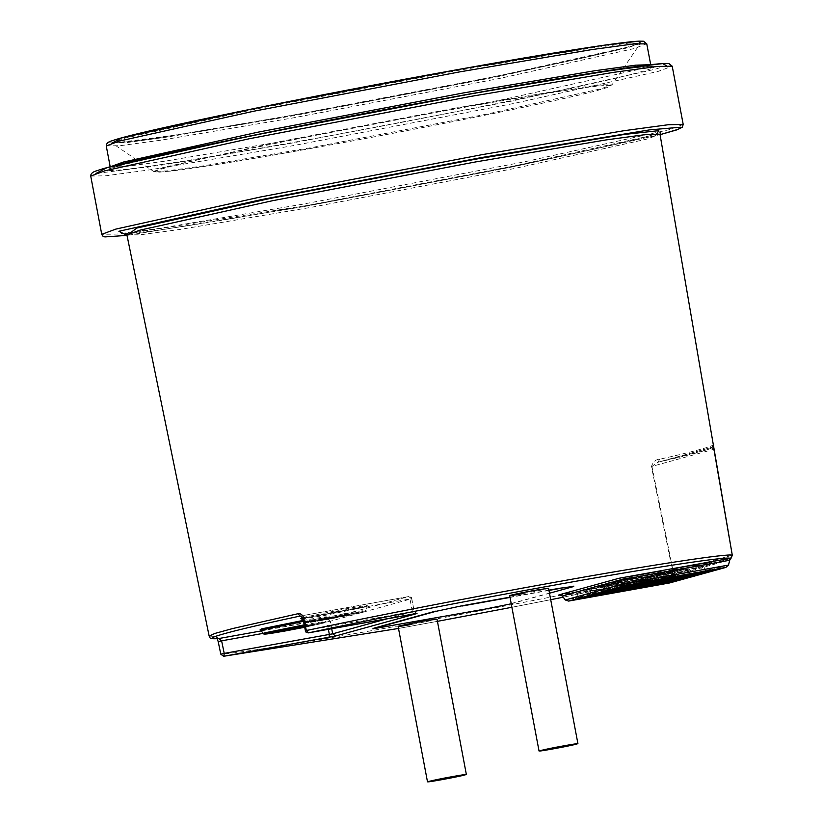 <?xml version="1.0" encoding="UTF-8"?>
<svg xmlns="http://www.w3.org/2000/svg" width="823" height="823" viewBox="0 0 823 823"><rect width="100%" height="100%" fill="white"/><g stroke="black" fill="none" stroke-linecap="round" stroke-linejoin="round"><path stroke-width="0.62" stroke-dasharray="4.12 3.09" d="M509.684 595.605L523.13 593.578C546.647 589.391 559.27 585.904 535.104 590.276M398.126 626.426L411.582 624.41C435.089 620.223 447.722 616.725 423.547 621.098M713.572 444.358C714.642 445.901 696.67 450.87 659.645 459.265C655.736 459.357 652.999 461.796 651.435 466.569L672.73 571.738C612.754 585.287 485.416 610.368 392.756 626.889C311.752 641.508 239.586 652.958 220.862 654.151L218.27 641.59L215.719 636.467L209.155 636.097M349.384 614.246L327.832 618.022L358.643 612.528L328.706 618.32L350.042 614.904L317.462 620.892L349.384 614.246L327.832 618.022M282.556 630.48L291.63 628.34L284.933 629.832L288.245 629.43L314.551 624.791L299.809 627.486M304.387 626.159L314.942 624.369L306.567 626.488M511.227 603.794L484.829 609.154M511.237 603.516L572.921 586.748M573.888 586.099L572.87 586.48M548.91 590.163L509.972 597.159M387.376 626.663L373.807 628.206M387.324 626.396L484.778 608.897M223.897 656.24L220.862 654.151M730.608 558.508L669.922 574.938L558.94 594.875M562.366 595.965L671.002 576.45L669.922 574.938L563.251 597.2L670.066 574.907L559.033 594.854M659.645 459.265L658.05 462.197L651.929 466.404L713.551 449.379L711.442 447.445L713.387 445.891M713.418 445.572L711.442 447.445L657.443 462.351L711.617 447.383M713.376 446.364L711.679 447.99L707.42 449.739L658.05 462.197C694.694 453.885 712.492 448.967 711.442 447.445M651.435 466.569L651.929 466.404L673.193 571.584L671.177 575.411L673.193 571.584L732.172 555.278L713.685 449.368M671.002 576.45L729.816 559.815M669.655 582.931L670.92 580.997L671.115 576.429M720.444 568.508L717.008 567.417L714.138 563.405L676.156 570.236L665.663 573.137L668.441 570.771L677.411 568.292L710.805 562.294L677.411 568.292L676.156 570.236L675.95 574.793L664.47 577.962L705.517 570.596L703.644 566.306L701.731 564.794L710.712 562.315L714.138 563.405L703.644 566.306L665.663 573.137L664.47 577.962L661.682 580.328M586.964 596.408L588.229 594.463L588.424 589.906L577.931 592.807L615.923 585.986L614.009 584.464L580.431 590.513L589.69 587.961L580.719 590.451L577.931 592.807L576.738 597.642L617.795 590.266L629.276 587.087L626.416 583.085L622.98 581.984L589.69 587.961L588.424 589.906L626.416 583.085L615.923 585.986L618.094 590.811M600.461 592.673L601.726 590.739L601.922 586.171L591.428 589.073L629.41 582.252L627.496 580.74L593.918 586.789L603.187 584.237L594.206 586.717L591.428 589.073L590.235 593.908L631.282 586.532L642.773 583.363L639.913 579.351L636.477 578.26L603.187 584.237L601.922 586.171L639.913 579.351L629.41 582.252L631.58 587.087M613.958 588.949L615.213 587.005L615.419 582.447L604.915 585.348L642.907 578.528L640.994 577.005L607.415 583.054L616.674 580.503L607.703 582.993L604.915 585.348L603.722 590.184L644.779 582.807L656.27 579.629L653.4 575.627L649.964 574.526L616.674 580.503L615.419 582.447L653.4 575.627L642.907 578.528L645.078 583.353M706.947 572.242L703.511 571.141L700.651 567.14L662.659 573.96L652.166 576.861L654.943 574.505L663.873 572.026L697.307 566.018L663.924 572.026L662.659 573.96L662.464 578.518L650.972 581.696L692.02 574.32L690.158 570.041L688.244 568.518L697.215 566.039L700.651 567.14L690.158 570.041L652.166 576.861L650.972 581.696L648.195 584.052M693.45 575.966L690.024 574.876L687.154 570.864L649.172 577.684L638.669 580.585L641.456 578.23L650.376 575.761L683.82 569.753L650.427 575.75L649.172 577.684L648.966 582.252L637.475 585.42L678.533 578.044L676.66 573.765L674.747 572.252L683.718 569.773L687.154 570.864L676.66 573.765L638.669 580.585L637.475 585.42L634.698 587.787M679.963 579.701L676.527 578.6L673.667 574.598L635.675 581.419L625.182 584.32L627.959 581.964L636.889 579.485L670.323 573.477L636.94 579.474L635.675 581.419L635.479 585.976L623.988 589.155L665.035 581.779L663.163 577.499L661.25 575.977L670.231 573.497L673.667 574.598L663.163 577.499L625.182 584.32L623.988 589.155L621.2 591.511M627.445 585.215L628.71 583.281L628.906 578.723L618.412 581.614L656.404 574.793L654.491 573.281L620.912 579.33L630.171 576.779L621.19 579.258L618.412 581.614L617.219 586.449L658.277 579.073L669.757 575.905L666.897 571.892L663.461 570.802L630.171 576.779L628.906 578.723L666.897 571.892L656.404 574.793L658.565 579.629M603.136 584.248L636.57 578.24L627.496 580.74M589.638 587.972L623.083 581.964L614.009 584.464M636.889 579.485L627.671 582.026L661.25 575.977M650.376 575.761L641.168 578.302L674.747 572.252M663.873 572.026L654.655 574.567L688.244 568.518M677.37 568.302L668.153 570.843L701.731 564.794M630.12 576.789L663.554 570.781L654.491 573.281M616.633 580.513L650.067 574.505L640.994 577.005M674.695 576.728L675.95 574.793L717.008 567.417L705.517 570.596L705.815 571.141M573.96 599.998L576.738 597.642L588.229 594.463L629.276 587.087L632.712 588.188M587.447 596.274L590.235 593.908L601.726 590.739L642.773 583.363L646.209 584.453M600.944 592.539L603.722 590.184L615.213 587.005L656.27 579.629L659.696 580.729M661.198 580.462L662.464 578.518L703.511 571.141L692.02 574.32L692.318 574.865M647.701 584.186L648.966 582.252L690.024 574.876L678.533 578.044L678.831 578.6M634.214 587.92L635.479 585.976L676.527 578.6L665.035 581.779L665.334 582.324M614.442 588.815L617.219 586.449L628.71 583.281L669.757 575.905L673.193 576.995M671.177 575.411L671.126 576.038M671.29 574.907L671.434 574.248M261.436 630.881L327.287 619.05L408.671 596.562L300.148 616.057L304.613 617.898L409.977 598.969L412.354 611.571L306.341 630.531M308.512 632.856L307.205 630.459L304.613 617.898L303.738 617.97M218.774 638.545L215.719 636.467M511.289 603.773L549.486 593.218M548.962 590.42L510.023 597.416M304.171 624.842L319.324 622.301L325.435 621.674L323.923 622.229L284.984 630.099M306.516 626.221L305.467 626.601M305.426 626.344L308.975 625.645M308.923 625.377L304.222 626.293M299.757 627.219L287.34 629.955M287.299 629.688L284.604 630.161M327.78 617.764L328.747 617.775M328.696 617.507L358.643 612.528M358.468 612.302L328.706 618.32M328.665 618.063L350.176 614.874M349.991 614.647L317.462 620.892M317.421 620.624L318.378 620.635M318.326 620.377L341.823 616.334M341.771 616.067L322.997 619.359M323.151 619.04L349.343 613.989M302.576 617.538L344.456 609.061C363.159 605.769 370.401 604.802 366.173 606.17L323.665 614.812L302.792 618.196M301.712 618.947L324.211 615.563L366.739 606.664L344.24 610.028L302.854 618.474M302.638 620.511L303.769 620.305C322.472 617.013 329.714 616.046 325.486 617.415L264.358 629.142M261.025 630.192L283.524 626.807L324.468 618.485L326.052 617.908L319.561 618.577L303.142 621.344M260.171 629.595L282.989 626.046L326.638 617.034L325.239 622.188L324.19 622.918L304.675 627.28L322.904 623.299L321.289 622.97L304.356 625.737M344.508 613.66L359.888 611.067L366.122 610.429L364.61 610.985L325.27 618.978L303.666 622.229L344.508 613.66M303.615 622.147L303.666 622.229C303.944 623.423 302.874 623.608 325.805 619.74L363.591 612.055C367.356 610.841 360.916 611.705 344.292 614.627L306.516 622.311C302.761 623.525 309.191 622.672 325.815 619.74C344.374 616.458 365.69 611.88 365.031 611.612L366.122 610.429L367.325 605.79L323.676 614.802L300.858 618.351M110.2 166.822L124.18 166.699L165.032 161.174L297.237 138.881L503.429 99.48L637.588 69.688L650.705 64.698L652.145 66.55C648.75 64.667 569.063 76.395 464.995 95.283C340.331 117.308 151.329 155.732 121.351 165.135C99.017 171.225 104.552 172.141 137.966 167.902C171.997 163.407 235.779 152.739 296.928 141.731C421.613 119.695 610.615 81.271 640.582 71.868C662.927 65.778 657.392 64.852 623.978 69.101C589.947 73.597 526.164 84.265 465.016 95.273C360.608 113.986 237.199 138.326 169.003 153.654L118.707 165.896L109.541 169.075L110.241 166.812M90.725 176.06L105.745 175.793L149.693 169.857L291.918 145.877L513.737 103.492L658.071 71.436L672.206 66.19M666.496 65.686L655.077 69.266L512.05 101.023L292.237 143.027L164.353 164.785L95.859 173.509M304.232 206.552L513.387 166.719L660.067 134.663L514.663 166.462L304.212 206.563L127.02 235.399L304.232 206.552M683.213 124.468L669.089 129.725L524.755 161.771L302.936 204.155L160.701 228.146L116.763 234.082L101.743 234.339M126.927 234.987L140.723 234.74L181.019 229.288L311.372 207.303L514.725 168.448L647.043 139.066L659.995 134.262M656.805 133.727L649.059 136.032L515.435 165.711L310.076 204.948L129.705 233.331M453.37 108.451L278.462 141.875L164.641 167.151L153.613 171.441L166.956 170.906L201.985 166.092L312.143 147.482L487.062 114.068L600.883 88.791L611.973 84.841L601.706 84.707L567.51 89.244L453.37 108.451M312.863 148.099C257.404 158.078 213.25 165.351 180.391 169.908C152.553 173.447 147.934 172.676 166.555 167.604C191.533 159.765 349.034 127.74 452.948 109.387C508.408 99.398 552.562 92.125 585.42 87.567C613.258 84.039 617.878 84.8 599.257 89.872C574.279 97.711 416.777 129.736 312.863 148.099C254.873 158.489 211.172 165.701 181.749 169.733L159.662 172.141L153.613 171.441L112.062 143.12L124.767 138.171L255.943 109.037L457.537 70.521L589.083 48.382L628.494 43.146L640.325 43.3L627.548 47.857L496.362 76.992L294.768 115.508L167.81 136.957L127.431 142.502L111.619 142.904L120.796 142.554C148.973 139.725 206.727 130.497 294.078 114.891C415.646 93.41 599.936 55.943 629.163 46.767C650.952 40.831 645.551 39.936 612.97 44.072C574.526 49.411 522.852 57.919 457.969 69.595C336.381 91.086 152.09 128.542 122.853 137.719C101.075 143.655 106.465 144.56 139.056 140.414C177.501 135.085 229.164 126.577 294.058 114.891C397.221 96.404 519.334 72.29 585.328 57.384L632.445 45.831L640.654 42.94L611.973 84.841L606.602 87.691C585.276 95.458 437.27 125.857 312.843 148.099M106.26 145.938L120.209 145.692L161.061 140.177L293.266 117.874L499.458 78.483L633.628 48.68L646.755 43.804M640.747 43.372L630.624 46.51L497.771 76.014L293.585 115.025L175.947 135.054L111.691 143.336M398.507 628.453L437.425 621.344L398.507 628.453M511.885 607.281L550.71 599.689L511.885 607.281M730.145 559.115L732.305 555.268M728.509 565.082L670.92 580.997L565.236 599.977M328.377 629.286L326.978 621.9L262.938 633.412M387.592 618.659L414.041 611.345L411.665 598.743L330.29 621.231L331.7 628.69M411.665 598.743L408.671 596.562L409.977 598.969L411.788 598.691C412.333 597.848 411.294 597.138 408.692 596.562L300.261 616.036M330.29 621.231L327.287 619.05L326.978 621.9L330.29 621.231M413.66 613.968L412.354 611.571L414.175 611.294L411.788 598.691M417.035 613.516L414.041 611.345M284.583 630.223L262.979 633.473M125.518 233.269C125.435 232.981 122.216 234.555 149.21 231.284C183.107 226.86 236.736 218.074 310.096 204.937C409.278 187.16 526.092 164.199 594.484 149.045L643.514 137.513C662.7 132.359 660.776 131.906 660.694 132.153M658.143 462.176L657.464 462.341M416.839 613.464L414.175 611.294M218.445 638.586L216.912 638.082L217.231 638.638"/><path stroke-width="1.23" d="M552.49 749.002C576.007 744.815 588.64 741.317 564.465 745.7C540.948 749.887 528.325 753.374 552.49 749.002L539.044 751.018L509.684 595.605M523.13 593.578C498.954 597.961 511.587 594.463 535.104 590.276L548.55 588.26L577.921 743.673L564.465 745.7M440.943 779.834C464.46 775.636 477.093 772.149 452.917 776.521C429.4 780.718 416.777 784.206 440.943 779.834L427.497 781.85L398.126 626.426M411.582 624.41C387.407 628.782 400.04 625.295 423.547 621.098L437.003 619.081L466.363 774.505L452.917 776.521M307.205 630.459L306.341 630.531C369.774 616.972 473.307 596.86 552.943 582.622C648.174 565.391 729.754 552.953 732.305 555.268L659.995 134.262L646.261 134.499L605.985 139.931L475.56 161.936L272.207 200.781L139.879 230.173L126.927 234.987L125.518 233.269M304.613 617.898L303.738 617.97L306.341 630.531L308.512 632.856L413.609 613.979M304.52 626.498L284.563 629.976M284.933 629.832L304.5 626.416M549.486 593.218L572.921 586.748L559.352 588.291L572.87 586.48M559.352 588.291L548.91 590.163M509.972 597.159L461.898 605.79L435.49 611.438L372.84 628.844L484.829 609.154L511.289 603.773M435.49 611.438L461.898 605.79M435.439 611.17L373.807 628.206M308.43 632.866L308.512 632.856C371.307 619.441 473.791 599.525 552.624 585.431C646.292 568.487 726.699 556.204 730.032 558.323L731.39 557.685L729.703 560.247L620.954 579.783L619.04 578.26L730.032 558.323L729.59 560.268M303.738 617.97C302.566 614.699 300.621 613.289 297.926 613.742L300.148 616.057C231.314 630.655 196.141 640.376 218.774 638.545L218.445 638.586C206.624 639.029 211.326 637.537 209.155 636.097L214.875 633.443L232.642 628.556L297.926 613.742M300.261 616.036L302.802 618.207L305.405 630.778C305.066 631.776 306.094 632.476 308.491 632.866L417.035 613.516L335.661 636.004L223.609 656.281L398.507 628.453L223.897 656.24L224.216 653.39L220.79 654.162L223.609 656.281M713.387 445.891L713.572 444.358M731.205 557.912L732.305 555.268L713.335 445.84M565.236 599.977L562.366 595.965L620.954 579.783L622.826 584.063L624.739 585.575L568.672 601.078L565.236 599.977L622.826 584.063L728.509 565.082L729.703 560.247M669.706 582.931L568.57 601.088L669.943 582.859M728.509 565.082L725.732 567.438L624.739 585.575M669.799 582.9L726.02 567.366L669.655 582.931M662.248 580.164L674.788 576.717M705.517 570.596L707.43 572.108L661.682 580.328M674.695 576.728L720.248 568.549M617.795 590.266L619.709 591.778L574.526 599.844M632.527 588.219L619.709 591.778M573.96 599.998L587.066 596.387M631.282 586.532L633.196 588.054L588.023 596.109M646.014 584.495L633.196 588.054M587.447 596.274L600.553 592.653L646.117 584.474M644.779 582.807L646.693 584.32L601.51 592.385M659.511 580.76L646.693 584.32M600.944 592.539L614.051 588.929M648.761 583.898L661.291 580.441M692.02 574.32L693.943 575.833L648.195 584.052M661.198 580.462L706.751 572.273M635.263 587.622L647.804 584.165M678.533 578.044L680.446 579.567L634.698 587.787M647.701 584.186L693.264 576.007M621.777 591.356L634.307 587.9M665.035 581.779L666.949 583.291L621.2 591.511M634.214 587.92L679.767 579.731M658.277 579.073L660.19 580.596L615.007 588.651M672.998 577.036L660.19 580.596M614.442 588.815L627.548 585.204M562.366 595.965L558.94 594.875L619.04 578.26M262.938 633.412L221.613 640.829L218.774 638.545L261.436 630.881M331.7 628.69L332.667 633.833L224.216 653.39L221.613 640.829L218.188 641.59L220.79 654.162M559.403 588.548L548.962 590.42M510.023 597.416L461.95 606.057M572.921 586.748L573.888 586.099M284.604 630.161L282.556 630.48M302.792 618.196L301.959 617.703L302.576 617.538M302.854 618.474L301.712 618.947L300.858 618.351M264.358 629.142L261.261 628.947L302.638 620.511M303.142 621.344L261.025 630.192L260.171 629.595M304.356 625.737L265.829 633.556C262.074 634.77 268.504 633.916 285.128 630.984L304.675 627.28L264.08 634.163L262.979 633.473L264.492 632.908L304.171 624.842M110.241 166.812L123.357 162.059L257.527 132.266L463.709 92.876L594.556 70.778L635.675 65.171L650.674 64.698M95.859 173.509L106.867 167.738L249.894 135.98L469.707 93.976C568.065 76.292 645.232 64.163 664.233 63.494L668.914 63.587L672.206 66.19L657.186 66.457L613.248 72.393L471.013 96.373L249.194 138.758L104.86 170.814L90.725 176.06L101.743 234.339L115.868 229.092L260.212 197.047L482.031 154.662L624.256 130.672L668.204 124.736L683.213 124.468L682.257 127.267L676.681 129.921L660.067 134.674L678.656 129.16L680.498 127.226L649.542 129.88L481.712 157.512L261.899 199.505L118.872 231.273L127.009 235.388L104.871 236.921L102.69 236.006L101.743 234.339M469.758 93.966L623.011 68.371L662.669 63.597L666.496 65.686M129.705 233.331L136.896 228.033L270.52 198.364L475.879 159.127L624.194 134.468L658.77 130.651L656.805 133.727M111.691 143.336L121.393 137.986L254.256 108.482L458.442 69.461C549.805 53.032 621.478 41.778 639.152 41.15L643.473 41.222L646.755 43.804L632.805 44.051L591.953 49.565L459.748 71.868L253.556 111.259L119.386 141.062L106.26 145.938L110.22 166.935M106.26 145.938C106.28 143.397 108.317 141.649 112.35 140.692C136.093 131.773 311.197 95.787 458.462 69.461L601.86 45.532L638.247 41.222L640.747 43.372M437.425 621.344L511.885 607.281L437.425 621.344M550.71 599.689L563.251 597.2L550.71 599.689M720.444 568.508L707.43 572.108M586.964 596.408L632.712 588.188M600.461 592.673L646.209 584.453M613.958 588.949L659.696 580.729M706.947 572.242L693.943 575.833M693.45 575.966L680.446 579.567M679.963 579.701L666.949 583.291M627.445 585.215L673.193 576.995M329.046 637.352L329.354 634.502L328.377 629.286M335.661 636.004L332.667 633.833L387.592 618.659M417.035 613.516L416.273 613.536M303.666 622.229L301.712 618.947M646.755 43.804L650.726 64.811M672.206 66.19L683.213 124.468M209.155 636.097L126.927 234.987M659.995 134.262L660.694 132.153M90.725 176.06C90.684 173.55 92.824 171.75 97.155 170.649C122.689 161.061 311.207 122.308 469.738 93.966M713.376 446.364L713.675 444.513M730.978 558.087L732.305 555.268M674.839 576.697L661.97 580.256M674.737 576.728L720.341 568.528M574.248 599.926L587.108 596.377M632.62 588.208L587.015 596.397M587.735 596.202L600.605 592.642M601.232 592.467L614.102 588.918M659.604 580.75L613.999 588.939M661.342 580.431L648.473 583.98M661.25 580.452L706.854 572.263M647.855 584.155L634.986 587.715M647.752 584.176L693.357 575.987M634.358 587.889L621.488 591.439M634.266 587.91L679.87 579.721M614.73 588.743L627.589 585.184M673.101 577.016L627.496 585.204M413.64 613.979L416.757 613.464M216.912 638.082L218.188 641.59M262.979 633.473L261.025 630.192"/></g></svg>
